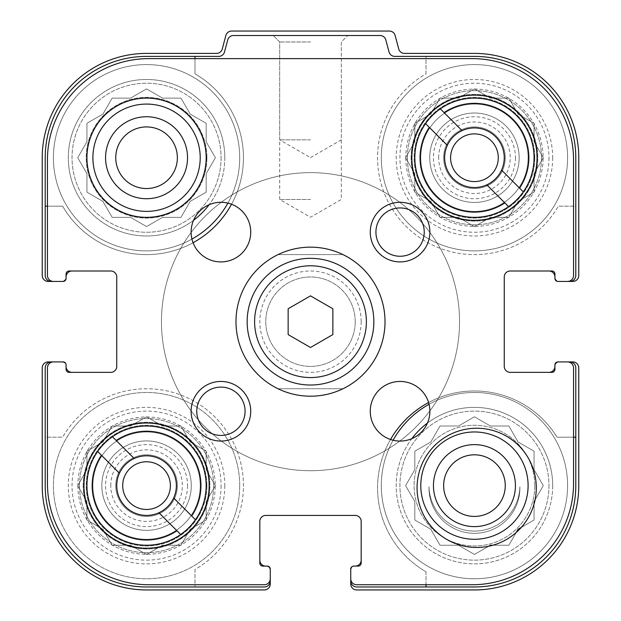 <?xml version="1.0" encoding="UTF-8"?>
<svg xmlns="http://www.w3.org/2000/svg" width="621" height="621" viewBox="0 0 621 621"><rect width="100%" height="100%" fill="white"/><g stroke="black" fill="none" stroke-linecap="round" stroke-linejoin="round"><path stroke-width="0.47" stroke-dasharray="3.1 2.33" d="M221.076 157.734A74.52 74.52 0 0 1 109.296 222.271A74.52 74.52 0 0 1 109.296 93.197A74.52 74.52 0 0 1 221.076 157.734A74.52 74.52 0 0 1 109.296 222.271A74.52 74.52 0 0 1 109.296 93.197A74.52 74.52 0 0 1 221.076 157.734M206.172 173.709L215.394 157.734L206.172 141.759L206.172 123.315L190.197 114.093L180.975 98.118L162.531 98.118L146.556 88.896L130.581 98.118L112.137 98.118L102.915 114.093L86.94 123.315L86.94 141.759L77.718 157.734L86.94 173.709L86.94 192.153L102.915 201.375L112.137 217.35L130.581 217.35L146.556 226.572L162.531 217.35L180.975 217.35L190.197 201.375L206.172 192.153L206.172 173.709L215.394 157.734L206.172 141.759L206.172 123.315L190.197 114.093L180.975 98.118L162.531 98.118L146.556 88.896L130.581 98.118L112.137 98.118L102.915 114.093L86.94 123.315L86.94 141.759L77.718 157.734L86.94 173.709L86.94 192.153L102.915 201.375L112.137 217.35L130.581 217.35L146.556 226.572L162.531 217.35L180.975 217.35L190.197 201.375L206.172 192.153L206.172 173.709L215.394 157.734L206.172 141.759L206.172 123.315L190.197 114.093L180.975 98.118L162.531 98.118L146.556 88.896L130.581 98.118L112.137 98.118L102.915 114.093L86.94 123.315L86.94 141.759L77.718 157.734L86.94 173.709L86.94 192.153L102.915 201.375L112.137 217.35L130.581 217.35L146.556 226.572L162.531 217.35L180.975 217.35L190.197 201.375L206.172 192.153L206.172 173.709L215.394 157.734L206.172 141.759L206.172 123.315L190.197 114.093L180.975 98.118L162.531 98.118L146.556 88.896L130.581 98.118L112.137 98.118L102.915 114.093L86.94 123.315L86.94 141.759L77.718 157.734L86.94 173.709L86.94 192.153L102.915 201.375L112.137 217.35L130.581 217.35L146.556 226.572L162.531 217.35L180.975 217.35L190.197 201.375L206.172 192.153L206.172 173.709M548.964 157.734A74.52 74.52 0 0 1 437.184 222.271A74.52 74.52 0 0 1 437.184 93.197A74.52 74.52 0 0 1 548.964 157.734M534.06 173.709L543.282 157.734L534.06 141.759L534.06 123.315L518.085 114.093L508.863 98.118L490.419 98.118L474.444 88.896L458.469 98.118L440.025 98.118L430.803 114.093L414.828 123.315L414.828 141.759L405.606 157.734L414.828 173.709L414.828 192.153L430.803 201.375L440.025 217.35L458.469 217.35L474.444 226.572L490.419 217.35L508.863 217.35L518.085 201.375L534.06 192.153L534.06 173.709L543.282 157.734L534.06 141.759L534.06 123.315L518.085 114.093L508.863 98.118L490.419 98.118L474.444 88.896L458.469 98.118L440.025 98.118L430.803 114.093L414.828 123.315L414.828 141.759L405.606 157.734L414.828 173.709L414.828 192.153L430.803 201.375L440.025 217.35L458.469 217.35L474.444 226.572L490.419 217.35L508.863 217.35L518.085 201.375L534.06 192.153L534.06 173.709M548.964 485.622A74.52 74.52 0 0 1 437.184 550.159A74.52 74.52 0 0 1 437.184 421.085A74.52 74.52 0 0 1 548.964 485.622A74.52 74.52 0 0 1 437.184 550.159A74.52 74.52 0 0 1 437.184 421.085A74.52 74.52 0 0 1 548.964 485.622M521.275 527.423L534.06 520.041L534.06 501.597L543.282 485.622L534.06 469.647L534.06 451.203L518.085 441.981L508.863 426.006L490.419 426.006L474.444 416.784L458.469 426.006L440.025 426.006L430.803 441.981L414.828 451.203L414.828 469.647L405.606 485.622L414.828 501.597L414.828 520.041L430.803 529.263L440.025 545.238L458.469 545.238L474.444 554.46L490.419 545.238L508.863 545.238L518.085 529.263L534.06 520.041L534.06 501.597L543.282 485.622L534.06 469.647L534.06 451.203L518.085 441.981L508.863 426.006L490.419 426.006L474.444 416.784L458.469 426.006L440.025 426.006L430.803 441.981L414.828 451.203L414.828 469.647L405.606 485.622L414.828 501.597L414.828 520.041L430.803 529.263L440.025 545.238L458.469 545.238L474.444 554.46L490.419 545.238L508.863 545.238L516.245 532.453M221.076 485.622A74.52 74.52 0 0 1 109.296 550.159A74.52 74.52 0 0 1 109.296 421.085A74.52 74.52 0 0 1 221.076 485.622M206.172 501.597L215.394 485.622L206.172 469.647L206.172 451.203L190.197 441.981L180.975 426.006L162.531 426.006L146.556 416.784L130.581 426.006L112.137 426.006L102.915 441.981L86.94 451.203L86.94 469.647L77.718 485.622L86.94 501.597L86.94 520.041L102.915 529.263L112.137 545.238L130.581 545.238L146.556 554.46L162.531 545.238L180.975 545.238L190.197 529.263L206.172 520.041L206.172 501.597L215.394 485.622L206.172 469.647L206.172 451.203L190.197 441.981L180.975 426.006L162.531 426.006L146.556 416.784L130.581 426.006L112.137 426.006L102.915 441.981L86.94 451.203L86.94 469.647L77.718 485.622L86.94 501.597L86.94 520.041L102.915 529.263L112.137 545.238L130.581 545.238L146.556 554.46L162.531 545.238L180.975 545.238L190.197 529.263L206.172 520.041L206.172 501.597M200.21 157.734A53.654 53.654 0 0 1 119.729 204.2A53.654 53.654 0 0 1 119.729 111.268A53.654 53.654 0 0 1 200.21 157.734A53.654 53.654 0 0 1 119.729 204.2A53.654 53.654 0 0 1 119.729 111.268A53.654 53.654 0 0 1 200.21 157.734A53.654 53.654 0 0 0 146.556 104.08A53.654 53.654 0 0 0 92.902 157.734A53.654 53.654 0 0 0 146.556 211.388A53.654 53.654 0 0 0 200.21 157.734M528.098 485.622A53.654 53.654 0 0 1 447.617 532.088A53.654 53.654 0 0 1 447.617 439.156A53.654 53.654 0 0 1 528.098 485.622A53.654 53.654 0 0 1 447.617 532.088A53.654 53.654 0 0 1 447.617 439.156A53.654 53.654 0 0 1 528.098 485.622A53.654 53.654 0 0 0 474.444 431.968A53.654 53.654 0 0 0 420.79 485.622A53.654 53.654 0 0 0 474.444 539.276A53.654 53.654 0 0 0 528.098 485.622M191.943 239.077A93.15 93.15 0 0 1 58.716 188.737A93.15 93.15 0 0 1 130.829 65.919A93.15 93.15 0 0 1 239.706 157.734A93.15 93.15 0 0 1 99.981 238.402A93.15 93.15 0 0 1 99.981 77.066A93.15 93.15 0 0 1 239.706 157.734A93.15 93.15 0 0 1 99.981 238.402A93.15 93.15 0 0 1 99.981 77.066A93.15 93.15 0 0 1 227.899 203.121M72.036 372.352A5.962 5.962 0 0 1 66.074 366.39L66.074 369.371A2.981 2.981 0 0 0 69.055 372.352A2.981 2.981 0 0 1 66.074 369.371L66.074 364.9A2.981 2.981 0 0 0 63.094 361.919L51.17 361.919A5.962 5.962 0 0 0 45.209 367.88L45.209 485.622A101.347 101.347 0 0 0 146.556 586.969L264.298 586.969A5.962 5.962 0 0 0 270.259 581.008L270.259 569.084A2.981 2.981 0 0 0 267.278 566.104L262.807 566.104A2.981 2.981 0 0 1 259.826 563.123L259.826 560.142A5.962 5.962 0 0 0 265.788 566.104A4.471 4.471 0 0 1 270.259 570.575L270.259 569.084A2.981 2.981 0 0 0 267.278 566.104L262.807 566.104A2.981 2.981 0 0 1 259.826 563.123L259.826 521.392A5.962 5.962 0 0 1 265.788 515.43L355.212 515.43A5.962 5.962 0 0 1 361.174 521.392L361.174 563.123A2.981 2.981 0 0 1 358.193 566.104L353.722 566.104A2.981 2.981 0 0 0 350.741 569.084L350.741 581.008A5.962 5.962 0 0 0 356.702 586.969L474.444 586.969A101.347 101.347 0 0 0 575.791 485.622L575.791 367.88A5.962 5.962 0 0 0 569.83 361.919L557.906 361.919A2.981 2.981 0 0 0 554.926 364.9L554.926 369.371A2.981 2.981 0 0 1 551.945 372.352L548.964 372.352A5.962 5.962 0 0 0 554.926 366.39A4.471 4.471 0 0 1 559.397 361.919L557.906 361.919A2.981 2.981 0 0 0 554.926 364.9L554.926 369.371A2.981 2.981 0 0 1 551.945 372.352L510.214 372.352A5.962 5.962 0 0 1 504.252 366.39L504.252 276.966A5.962 5.962 0 0 1 510.214 271.004L551.945 271.004A2.981 2.981 0 0 1 554.926 273.985L554.926 278.456A2.981 2.981 0 0 0 557.906 281.437L569.83 281.437A5.962 5.962 0 0 0 575.791 275.476L575.791 157.734A101.347 101.347 0 0 0 474.444 56.387L394.809 56.387A5.962 5.962 0 0 1 389.049 51.97L385.827 39.938A5.962 5.962 0 0 0 380.068 35.521L233.48 35.521A5.962 5.962 0 0 0 227.721 39.938L224.499 51.97A5.962 5.962 0 0 1 218.739 56.387L146.556 56.387L194.994 56.387L194.994 73.837A96.876 96.876 0 0 1 215.06 226.238A96.876 96.876 0 0 1 62.659 206.172L45.209 206.172L45.209 275.476A5.962 5.962 0 0 0 51.17 281.437L63.094 281.437A2.981 2.981 0 0 0 66.074 278.456L66.074 273.985A2.981 2.981 0 0 1 69.055 271.004L110.786 271.004A5.962 5.962 0 0 1 116.748 276.966L116.748 366.39A5.962 5.962 0 0 1 110.786 372.352L69.055 372.352A2.981 2.981 0 0 1 66.074 369.371A2.981 2.981 0 0 0 69.055 372.352L110.786 372.352A5.962 5.962 0 0 0 116.748 366.39L116.748 276.966A5.962 5.962 0 0 0 110.786 271.004L72.036 271.004A5.962 5.962 0 0 0 66.074 276.966A4.471 4.471 0 0 1 61.603 281.437L63.094 281.437A2.981 2.981 0 0 0 66.074 278.456L66.074 276.966A4.471 4.471 0 0 1 61.603 281.437M193.069 242.718A96.876 96.876 0 0 1 62.659 206.172L45.209 206.172L45.209 157.734L45.209 275.476A5.962 5.962 0 0 0 51.17 281.437L48.19 281.437A5.962 5.962 0 0 1 42.228 275.476L42.228 157.734A104.328 104.328 0 0 1 146.556 53.406L216.504 53.406A5.962 5.962 0 0 0 222.264 48.989L225.881 35.467A5.962 5.962 0 0 1 231.641 31.05L389.359 31.05A5.962 5.962 0 0 1 395.119 35.467L398.736 48.989A5.962 5.962 0 0 0 404.496 53.406L474.444 53.406A104.328 104.328 0 0 1 578.772 157.734L578.772 275.476A5.962 5.962 0 0 1 572.81 281.437L569.83 281.437A5.962 5.962 0 0 0 575.791 275.476L575.791 157.734A101.347 101.347 0 0 0 474.444 56.387L394.809 56.387A5.962 5.962 0 0 1 389.049 51.97L385.827 39.938A5.962 5.962 0 0 0 380.068 35.521L233.48 35.521A5.962 5.962 0 0 0 227.721 39.938L224.499 51.97A5.962 5.962 0 0 1 218.739 56.387L146.556 56.387A101.347 101.347 0 0 0 45.209 157.734L45.209 275.476A5.962 5.962 0 0 0 51.17 281.437M194.994 58.622L194.994 73.837A96.876 96.876 0 0 1 215.06 226.238A96.876 96.876 0 0 1 62.659 206.172L45.209 206.172M51.17 361.919A5.962 5.962 0 0 0 45.209 367.88L45.209 437.184L62.659 437.184L45.209 437.184L45.209 485.622A101.347 101.347 0 0 0 146.556 586.969L264.298 586.969A5.962 5.962 0 0 0 270.259 581.008L270.259 583.988A5.962 5.962 0 0 1 264.298 589.95L146.556 589.95A104.328 104.328 0 0 1 42.228 485.622L42.228 367.88A5.962 5.962 0 0 1 48.19 361.919L51.17 361.919A5.962 5.962 0 0 0 45.209 367.88L45.209 485.622A101.347 101.347 0 0 0 146.556 586.969L264.298 586.969A5.962 5.962 0 0 0 270.259 581.008M194.994 569.519L194.994 586.969L194.994 569.519A96.876 96.876 0 0 0 215.06 417.118A96.876 96.876 0 0 0 62.659 437.184A96.876 96.876 0 0 1 215.06 417.118A96.876 96.876 0 0 1 194.994 569.519M231.54 204.247A96.876 96.876 0 0 0 194.994 73.837A96.876 96.876 0 0 1 215.06 226.238A96.876 96.876 0 0 1 62.659 206.172L47.444 206.172M77.889 485.622A68.667 68.667 0 0 0 180.89 545.091A68.667 68.667 0 0 0 180.89 426.153A68.667 68.667 0 0 0 77.889 485.622M385.02 321.678A74.52 74.52 0 0 1 273.24 386.215A74.52 74.52 0 0 1 273.24 257.141A74.52 74.52 0 0 1 385.02 321.678A74.52 74.52 0 0 1 273.24 386.215A74.52 74.52 0 0 1 273.24 257.141A74.52 74.52 0 0 1 385.02 321.678M426.006 584.734L426.006 571.755A96.876 96.876 0 0 1 390.508 439.489M428.583 402.524A96.876 96.876 0 0 1 557.014 437.184L573.556 437.184M405.777 157.734A68.667 68.667 0 0 0 508.778 217.203A68.667 68.667 0 0 0 508.778 98.265A68.667 68.667 0 0 0 405.777 157.734M569.83 281.437A5.962 5.962 0 0 0 575.791 275.476L575.791 206.172L558.341 206.172L575.791 206.172L575.791 157.734A101.347 101.347 0 0 0 474.444 56.387L394.809 56.387A5.962 5.962 0 0 1 389.049 51.97L385.827 39.938A5.962 5.962 0 0 0 380.068 35.521L233.48 35.521A5.962 5.962 0 0 0 227.721 39.938L224.499 51.97A5.962 5.962 0 0 1 218.739 56.387L194.994 56.387M426.006 73.837L426.006 56.387L426.006 73.837A96.876 96.876 0 0 0 405.94 226.238A96.876 96.876 0 0 0 558.341 206.172A96.876 96.876 0 0 1 405.94 226.238A96.876 96.876 0 0 1 426.006 73.837M575.791 437.184L557.014 437.184A96.876 96.876 0 0 0 405.032 420.285A96.876 96.876 0 0 0 426.006 571.755A96.876 96.876 0 0 1 405.032 420.285A96.876 96.876 0 0 1 557.014 437.184L575.791 437.184L575.791 485.622A101.347 101.347 0 0 1 474.444 586.969L426.006 586.969L426.006 571.755A96.876 96.876 0 0 1 405.032 420.285A96.876 96.876 0 0 1 557.014 437.184L575.791 437.184L575.791 367.88A5.962 5.962 0 0 0 569.83 361.919L572.81 361.919A5.962 5.962 0 0 1 578.772 367.88L578.772 485.622A104.328 104.328 0 0 1 474.444 589.95L356.702 589.95A5.962 5.962 0 0 1 350.741 583.988L350.741 581.008A5.962 5.962 0 0 0 356.702 586.969L474.444 586.969A101.347 101.347 0 0 0 575.791 485.622L575.791 367.88A5.962 5.962 0 0 0 569.83 361.919M361.174 560.142L361.174 563.123A2.981 2.981 0 0 1 358.193 566.104L355.212 566.104A5.962 5.962 0 0 0 361.174 560.142L361.174 563.123A2.981 2.981 0 0 1 358.193 566.104A2.981 2.981 0 0 0 361.174 563.123L361.174 521.392A5.962 5.962 0 0 0 355.212 515.43L265.788 515.43A5.962 5.962 0 0 0 259.826 521.392L259.826 560.142M548.964 271.004L551.945 271.004A2.981 2.981 0 0 1 554.926 273.985L554.926 276.966A5.962 5.962 0 0 0 548.964 271.004L551.945 271.004A2.981 2.981 0 0 1 554.926 273.985A2.981 2.981 0 0 0 551.945 271.004L510.214 271.004A5.962 5.962 0 0 0 504.252 276.966L504.252 366.39A5.962 5.962 0 0 0 510.214 372.352L551.945 372.352A2.981 2.981 0 0 0 554.926 369.371L554.926 366.39A4.471 4.471 0 0 1 559.397 361.919M61.603 361.919A4.471 4.471 0 0 1 66.074 366.39A4.471 4.471 0 0 0 61.603 361.919L53.406 361.919A5.962 5.962 0 0 0 47.444 367.88L47.444 483.386A101.347 101.347 0 0 0 148.792 584.734L264.298 584.734A5.962 5.962 0 0 0 270.259 578.772L270.259 569.084A2.981 2.981 0 0 0 267.278 566.104L265.788 566.104A4.471 4.471 0 0 1 270.259 570.575M66.074 369.371L66.074 364.9A2.981 2.981 0 0 0 63.094 361.919A2.981 2.981 0 0 1 66.074 364.9A2.981 2.981 0 0 0 63.094 361.919A2.981 2.981 0 0 1 66.074 364.9L66.074 369.371A2.981 2.981 0 0 0 69.055 372.352L110.786 372.352A5.962 5.962 0 0 0 116.748 366.39L116.748 276.966A5.962 5.962 0 0 0 110.786 271.004L69.055 271.004A2.981 2.981 0 0 0 66.074 273.985L66.074 278.456L66.074 273.985A2.981 2.981 0 0 1 69.055 271.004L72.036 271.004M350.741 570.575A4.471 4.471 0 0 1 355.212 566.104A4.471 4.471 0 0 0 350.741 570.575L350.741 578.772A5.962 5.962 0 0 0 356.702 584.734L472.208 584.734A101.347 101.347 0 0 0 573.556 483.386L573.556 367.88A5.962 5.962 0 0 0 567.594 361.919L557.906 361.919A2.981 2.981 0 0 0 554.926 364.9L554.926 369.371A2.981 2.981 0 0 1 551.945 372.352L548.964 372.352M358.193 566.104L353.722 566.104A2.981 2.981 0 0 0 350.741 569.084A2.981 2.981 0 0 1 353.722 566.104A2.981 2.981 0 0 0 350.741 569.084A2.981 2.981 0 0 1 353.722 566.104L358.193 566.104A2.981 2.981 0 0 0 361.174 563.123L361.174 521.392A5.962 5.962 0 0 0 355.212 515.43L265.788 515.43A5.962 5.962 0 0 0 259.826 521.392L259.826 563.123A2.981 2.981 0 0 0 262.807 566.104L267.278 566.104A2.981 2.981 0 0 1 270.259 569.084A2.981 2.981 0 0 0 267.278 566.104M310.5 35.521L273.24 35.521L310.5 35.521M554.926 364.9A2.981 2.981 0 0 1 557.906 361.919A2.981 2.981 0 0 0 554.926 364.9L554.926 369.371A2.981 2.981 0 0 1 551.945 372.352L510.214 372.352A5.962 5.962 0 0 1 504.252 366.39L504.252 276.966A5.962 5.962 0 0 1 510.214 271.004L551.945 271.004A2.981 2.981 0 0 1 554.926 273.985L554.926 278.456A2.981 2.981 0 0 0 557.906 281.437L559.397 281.437A4.471 4.471 0 0 1 554.926 276.966A4.471 4.471 0 0 0 559.397 281.437M146.556 56.387A101.347 101.347 0 0 0 45.209 157.734A101.347 101.347 0 0 1 146.556 56.387M554.926 273.985L554.926 278.456A2.981 2.981 0 0 0 557.906 281.437L567.594 281.437A5.962 5.962 0 0 0 573.556 275.476L573.556 159.97A101.347 101.347 0 0 0 472.208 58.622L148.792 58.622A101.347 101.347 0 0 0 47.444 159.97L47.444 275.476A5.962 5.962 0 0 0 53.406 281.437L63.094 281.437A2.981 2.981 0 0 0 66.074 278.456A2.981 2.981 0 0 1 63.094 281.437A2.981 2.981 0 0 0 66.074 278.456M350.741 581.008A5.962 5.962 0 0 0 356.702 586.969L426.006 586.969M554.926 278.456A2.981 2.981 0 0 0 557.906 281.437A2.981 2.981 0 0 1 554.926 278.456M361.174 321.678A50.674 50.674 0 0 1 285.163 365.559A50.674 50.674 0 0 1 285.163 277.797A50.674 50.674 0 0 1 361.174 321.678M310.5 139.849L279.691 139.849L310.5 139.849M310.5 41.972L279.691 41.972L310.5 41.972M310.5 199.465L279.691 199.465L310.5 199.465M429.057 404.279A93.15 93.15 0 0 1 567.594 485.622A93.15 93.15 0 0 1 427.869 566.29A93.15 93.15 0 0 1 427.869 404.954A93.15 93.15 0 0 1 567.594 485.622A93.15 93.15 0 0 0 474.444 392.472A93.15 93.15 0 0 0 381.294 485.622A93.15 93.15 0 0 0 474.444 578.772A93.15 93.15 0 0 0 567.594 485.622A93.15 93.15 0 0 1 450.993 575.776A93.15 93.15 0 0 1 393.101 440.235M567.594 157.734A93.15 93.15 0 0 1 427.869 238.402A93.15 93.15 0 0 1 427.869 77.066A93.15 93.15 0 0 1 567.594 157.734A93.15 93.15 0 0 1 427.869 238.402A93.15 93.15 0 0 1 427.869 77.066A93.15 93.15 0 0 1 567.594 157.734A93.15 93.15 0 0 1 427.869 238.402A93.15 93.15 0 0 1 427.869 77.066A93.15 93.15 0 0 1 567.594 157.734M53.406 485.622A93.15 93.15 0 0 0 146.556 578.772A93.15 93.15 0 0 0 239.706 485.622A93.15 93.15 0 0 0 146.556 392.472A93.15 93.15 0 0 0 53.406 485.622M459.54 321.678A149.04 149.04 0 0 1 235.98 450.753A149.04 149.04 0 0 1 235.98 192.603A149.04 149.04 0 0 1 459.54 321.678A149.04 149.04 0 0 1 235.98 450.753A149.04 149.04 0 0 1 235.98 192.603A149.04 149.04 0 0 1 459.54 321.678M407.376 157.734A67.068 67.068 0 0 1 474.444 90.666A67.068 67.068 0 0 1 541.512 157.734A67.068 67.068 0 0 1 474.444 224.802A67.068 67.068 0 0 1 407.376 157.734M541.512 157.734A67.068 67.068 0 0 1 440.91 215.813A67.068 67.068 0 0 1 440.91 99.655A67.068 67.068 0 0 1 541.512 157.734M519.156 157.734A44.712 44.712 0 0 1 452.088 196.453A44.712 44.712 0 0 1 452.088 119.015A44.712 44.712 0 0 1 519.156 157.734A44.712 44.712 0 0 1 452.088 196.453A44.712 44.712 0 0 1 452.088 119.015A44.712 44.712 0 0 1 519.156 157.734M534.06 501.597L534.06 520.041L518.085 529.263L508.863 545.238L492.849 545.238L508.863 545.238L518.085 529.263L534.06 520.041L534.06 504.027M535.085 499.827L543.282 485.622L534.06 469.647L534.06 451.203L518.085 441.981L508.863 426.006L490.419 426.006L474.444 416.784L458.469 426.006L440.025 426.006L430.803 441.981L414.828 451.203L414.828 469.647L405.606 485.622L414.828 501.597L414.828 520.041L430.803 529.263L440.025 545.238L458.469 545.238L474.444 554.46L458.469 545.238L440.025 545.238L430.803 529.263L414.828 520.041L414.828 501.597L405.606 485.622L414.828 469.647L414.828 451.203L430.803 441.981L440.025 426.006L458.469 426.006L474.444 416.784L490.419 426.006L508.863 426.006L518.085 441.981L534.06 451.203L534.06 469.647L543.282 485.622L535.085 499.827M505.253 485.622A30.809 30.809 0 0 1 459.043 512.302A30.809 30.809 0 0 1 459.043 458.942A30.809 30.809 0 0 1 505.253 485.622A30.809 30.809 0 0 1 459.043 512.302A30.809 30.809 0 0 1 459.043 458.942A30.809 30.809 0 0 1 505.253 485.622A30.809 30.809 0 0 1 459.043 512.302A30.809 30.809 0 0 1 459.043 458.942A30.809 30.809 0 0 1 505.253 485.622M567.594 485.622A93.15 93.15 0 0 1 427.869 566.29A93.15 93.15 0 0 1 427.869 404.954A93.15 93.15 0 0 1 567.594 485.622A93.15 93.15 0 0 1 427.869 566.29A93.15 93.15 0 0 1 427.869 404.954A93.15 93.15 0 0 1 567.594 485.622M515.43 485.622A40.986 40.986 0 0 1 453.951 521.12A40.986 40.986 0 0 1 453.951 450.124A40.986 40.986 0 0 1 515.43 485.622M505.253 157.734A30.809 30.809 0 0 1 459.043 184.414A30.809 30.809 0 0 1 459.043 131.054A30.809 30.809 0 0 1 505.253 157.734A30.809 30.809 0 0 1 459.043 184.414A30.809 30.809 0 0 1 459.043 131.054A30.809 30.809 0 0 1 505.253 157.734M515.43 157.734A40.986 40.986 0 0 1 453.951 193.232A40.986 40.986 0 0 1 453.951 122.236A40.986 40.986 0 0 1 515.43 157.734M528.098 157.734A53.654 53.654 0 0 1 447.617 204.2A53.654 53.654 0 0 1 447.617 111.268A53.654 53.654 0 0 1 528.098 157.734A53.654 53.654 0 0 0 474.444 104.08A53.654 53.654 0 0 0 420.79 157.734A53.654 53.654 0 0 0 474.444 211.388A53.654 53.654 0 0 0 528.098 157.734M79.488 485.622A67.068 67.068 0 0 1 146.556 418.554A67.068 67.068 0 0 1 213.624 485.622A67.068 67.068 0 0 1 146.556 552.69A67.068 67.068 0 0 1 79.488 485.622M213.624 485.622A67.068 67.068 0 0 1 113.022 543.701A67.068 67.068 0 0 1 113.022 427.543A67.068 67.068 0 0 1 213.624 485.622M191.268 485.622A44.712 44.712 0 0 1 124.2 524.341A44.712 44.712 0 0 1 124.2 446.903A44.712 44.712 0 0 1 191.268 485.622A44.712 44.712 0 0 1 124.2 524.341A44.712 44.712 0 0 1 124.2 446.903A44.712 44.712 0 0 1 191.268 485.622M239.706 485.622A93.15 93.15 0 0 1 99.981 566.29A93.15 93.15 0 0 1 99.981 404.954A93.15 93.15 0 0 1 239.706 485.622A93.15 93.15 0 0 1 99.981 566.29A93.15 93.15 0 0 1 99.981 404.954A93.15 93.15 0 0 1 239.706 485.622M239.706 157.734A93.15 93.15 0 0 1 99.981 238.402A93.15 93.15 0 0 1 99.981 77.066A93.15 93.15 0 0 1 239.706 157.734A93.15 93.15 0 0 1 99.981 238.402A93.15 93.15 0 0 1 99.981 77.066A93.15 93.15 0 0 1 239.706 157.734M177.365 157.734A30.809 30.809 0 0 1 131.155 184.414A30.809 30.809 0 0 1 131.155 131.054A30.809 30.809 0 0 1 177.365 157.734A30.809 30.809 0 0 1 131.155 184.414A30.809 30.809 0 0 1 131.155 131.054A30.809 30.809 0 0 1 177.365 157.734A30.809 30.809 0 0 1 131.155 184.414A30.809 30.809 0 0 1 131.155 131.054A30.809 30.809 0 0 1 177.365 157.734M177.365 485.622A30.809 30.809 0 0 1 131.155 512.302A30.809 30.809 0 0 1 131.155 458.942A30.809 30.809 0 0 1 177.365 485.622A30.809 30.809 0 0 1 131.155 512.302A30.809 30.809 0 0 1 131.155 458.942A30.809 30.809 0 0 1 177.365 485.622M187.542 485.622A40.986 40.986 0 0 1 126.063 521.12A40.986 40.986 0 0 1 126.063 450.124A40.986 40.986 0 0 1 187.542 485.622M200.21 485.622A53.654 53.654 0 0 1 119.729 532.088A53.654 53.654 0 0 1 119.729 439.156A53.654 53.654 0 0 1 200.21 485.622A53.654 53.654 0 0 0 146.556 431.968A53.654 53.654 0 0 0 92.902 485.622A53.654 53.654 0 0 0 146.556 539.276A53.654 53.654 0 0 0 200.21 485.622M187.542 157.734A40.986 40.986 0 0 1 126.063 193.232A40.986 40.986 0 0 1 126.063 122.236A40.986 40.986 0 0 1 187.542 157.734M206.917 485.622A60.361 60.361 0 0 1 116.375 537.895A60.361 60.361 0 0 1 116.375 433.349A60.361 60.361 0 0 1 206.917 485.622A60.361 60.361 0 0 1 116.375 537.895A60.361 60.361 0 0 1 116.375 433.349A60.361 60.361 0 0 1 206.917 485.622M206.917 157.734A60.361 60.361 0 0 1 116.375 210.007A60.361 60.361 0 0 1 116.375 105.461A60.361 60.361 0 0 1 206.917 157.734A60.361 60.361 0 0 1 116.375 210.007A60.361 60.361 0 0 1 116.375 105.461A60.361 60.361 0 0 1 206.917 157.734M534.805 485.622A60.361 60.361 0 0 1 444.263 537.895A60.361 60.361 0 0 1 444.263 433.349A60.361 60.361 0 0 1 534.805 485.622A60.361 60.361 0 0 1 444.263 537.895A60.361 60.361 0 0 1 444.263 433.349A60.361 60.361 0 0 1 534.805 485.622M519.886 486.74A45.457 45.457 0 0 1 474.444 531.079A45.457 45.457 0 0 1 429.002 486.74A45.457 45.457 0 0 0 474.444 533.315A45.457 45.457 0 0 0 519.886 486.74A45.457 45.457 0 0 1 474.444 531.079A45.457 45.457 0 0 1 429.002 486.74A45.457 45.457 0 0 0 474.444 533.315A45.457 45.457 0 0 0 519.886 486.74A45.457 45.457 0 0 1 474.444 533.315A45.457 45.457 0 0 1 429.002 486.74A45.457 45.457 0 0 0 474.444 531.079A45.457 45.457 0 0 0 519.886 486.74A45.457 45.457 0 0 1 474.444 533.315A45.457 45.457 0 0 1 429.002 486.74A45.457 45.457 0 0 0 474.444 531.079A45.457 45.457 0 0 0 519.886 486.74M534.805 157.734A60.361 60.361 0 0 1 444.263 210.007A60.361 60.361 0 0 1 444.263 105.461A60.361 60.361 0 0 1 534.805 157.734A60.361 60.361 0 0 1 444.263 210.007A60.361 60.361 0 0 1 444.263 105.461A60.361 60.361 0 0 1 534.805 157.734M355.212 321.678A44.712 44.712 0 0 1 288.144 360.397A44.712 44.712 0 0 1 288.144 282.959A44.712 44.712 0 0 1 355.212 321.678A44.712 44.712 0 0 1 288.144 360.397A44.712 44.712 0 0 1 288.144 282.959A44.712 44.712 0 0 1 355.212 321.678M173.678 497.988A29.808 29.808 0 0 1 116.748 485.622A29.808 29.808 0 0 1 167.631 464.547A29.808 29.808 0 0 1 173.678 497.988L191.687 515.997M501.566 170.1A29.808 29.808 0 0 1 444.636 157.734A29.808 29.808 0 0 1 495.519 136.659A29.808 29.808 0 0 1 501.566 170.1L519.575 188.109M235.98 321.678A74.52 74.52 0 0 1 347.76 257.141A74.52 74.52 0 0 1 347.76 386.215A74.52 74.52 0 0 1 235.98 321.678A74.52 74.52 0 0 0 342.986 388.746A74.52 74.52 0 0 0 342.986 254.61A74.52 74.52 0 0 0 235.98 321.678A74.52 74.52 0 0 1 347.76 257.141A74.52 74.52 0 0 1 347.76 386.215A74.52 74.52 0 0 1 235.98 321.678M259.826 563.123A2.981 2.981 0 0 0 262.807 566.104M69.055 271.004A2.981 2.981 0 0 0 66.074 273.985M536.296 487.858A59.616 59.616 0 0 0 446.872 436.229A59.616 59.616 0 0 0 446.872 539.486A59.616 59.616 0 0 0 536.296 487.858M429.887 411.257A29.808 29.808 0 0 0 385.175 385.439A29.808 29.808 0 0 0 385.175 437.075A29.808 29.808 0 0 0 429.887 411.257M250.729 232.099A29.808 29.808 0 0 0 206.017 206.281A29.808 29.808 0 0 0 206.017 257.917A29.808 29.808 0 0 0 250.729 232.099M206.172 157.734A59.616 59.616 0 0 0 116.748 106.106A59.616 59.616 0 0 0 116.748 209.362A59.616 59.616 0 0 0 206.172 157.734M411.102 157.734A63.342 63.342 0 0 1 506.115 102.876A63.342 63.342 0 0 1 506.115 212.592A63.342 63.342 0 0 1 411.102 157.734A63.342 63.342 0 0 1 506.115 102.876A63.342 63.342 0 0 1 506.115 212.592A63.342 63.342 0 0 1 411.102 157.734M83.214 485.622A63.342 63.342 0 0 1 178.227 430.764A63.342 63.342 0 0 1 178.227 540.48A63.342 63.342 0 0 1 83.214 485.622A63.342 63.342 0 0 1 178.227 430.764A63.342 63.342 0 0 1 178.227 540.48A63.342 63.342 0 0 1 83.214 485.622M250.729 411.257A29.808 29.808 0 0 0 206.017 385.439A29.808 29.808 0 0 0 206.017 437.075A29.808 29.808 0 0 0 250.729 411.257M429.887 232.099A29.808 29.808 0 0 0 385.175 206.281A29.808 29.808 0 0 0 385.175 257.917A29.808 29.808 0 0 0 429.887 232.099M342.986 254.61L278.014 254.61L342.986 254.61M278.014 388.746L342.986 388.746L278.014 388.746M161.46 321.678A149.04 149.04 0 0 1 385.02 192.603A149.04 149.04 0 0 1 385.02 450.753A149.04 149.04 0 0 1 161.46 321.678A149.04 149.04 0 0 1 385.02 192.603A149.04 149.04 0 0 1 385.02 450.753A149.04 149.04 0 0 1 161.46 321.678M424.236 232.099A24.157 24.157 0 0 0 388.001 211.179A24.157 24.157 0 0 0 388.001 253.019A24.157 24.157 0 0 0 424.236 232.099M245.078 411.257A24.157 24.157 0 0 0 208.842 390.337A24.157 24.157 0 0 0 208.842 432.177A24.157 24.157 0 0 0 245.078 411.257M247.158 321.678A63.342 63.342 0 0 1 342.171 266.82A63.342 63.342 0 0 1 342.171 376.536A63.342 63.342 0 0 1 247.158 321.678M83.959 485.622A62.597 62.597 0 0 1 177.854 431.409A62.597 62.597 0 0 1 177.854 539.835A62.597 62.597 0 0 1 83.959 485.622M86.94 485.622A59.616 59.616 0 0 1 176.364 433.994A59.616 59.616 0 0 1 176.364 537.25A59.616 59.616 0 0 1 86.94 485.622A59.616 59.616 0 0 1 176.364 433.994A59.616 59.616 0 0 1 176.364 537.25A59.616 59.616 0 0 1 86.94 485.622A59.616 59.616 0 0 1 176.364 433.994A59.616 59.616 0 0 1 176.364 537.25A59.616 59.616 0 0 1 86.94 485.622M411.847 157.734A62.597 62.597 0 0 1 505.742 103.521A62.597 62.597 0 0 1 505.742 211.947A62.597 62.597 0 0 1 411.847 157.734M414.828 157.734A59.616 59.616 0 0 1 504.252 106.106A59.616 59.616 0 0 1 504.252 209.362A59.616 59.616 0 0 1 414.828 157.734A59.616 59.616 0 0 1 504.252 106.106A59.616 59.616 0 0 1 504.252 209.362A59.616 59.616 0 0 1 414.828 157.734A59.616 59.616 0 0 1 504.252 106.106A59.616 59.616 0 0 1 504.252 209.362A59.616 59.616 0 0 1 414.828 157.734M486.81 184.856L504.819 202.865M429.313 127.359L447.322 145.368M462.078 130.612L444.069 112.603M158.922 512.744L176.931 530.753M101.425 455.247L119.434 473.256M134.19 458.5L116.181 440.491M429.732 157.734A44.712 44.712 0 0 1 496.8 119.015A44.712 44.712 0 0 1 496.8 196.453A44.712 44.712 0 0 1 429.732 157.734A44.712 44.712 0 0 1 496.8 119.015A44.712 44.712 0 0 1 496.8 196.453A44.712 44.712 0 0 1 429.732 157.734M438.674 157.734A35.77 35.77 0 0 1 492.329 126.754A35.77 35.77 0 0 1 492.329 188.714A35.77 35.77 0 0 1 438.674 157.734M101.844 485.622A44.712 44.712 0 0 1 168.912 446.903A44.712 44.712 0 0 1 168.912 524.341A44.712 44.712 0 0 1 101.844 485.622A44.712 44.712 0 0 1 168.912 446.903A44.712 44.712 0 0 1 168.912 524.341A44.712 44.712 0 0 1 101.844 485.622M110.786 485.622A35.77 35.77 0 0 1 164.441 454.642A35.77 35.77 0 0 1 164.441 516.602A35.77 35.77 0 0 1 110.786 485.622M288.144 308.769L288.144 334.587L310.5 347.496L332.856 334.587L332.856 308.769L310.5 295.86L288.144 308.769M427.45 423.056A78.246 78.246 0 0 1 552.69 485.622A78.246 78.246 0 0 1 449.674 559.847A78.246 78.246 0 0 1 411.878 438.628M552.69 485.622A78.246 78.246 0 0 1 435.321 553.389A78.246 78.246 0 0 1 435.321 417.855A78.246 78.246 0 0 1 552.69 485.622M552.69 157.734A78.246 78.246 0 0 1 435.321 225.501A78.246 78.246 0 0 1 435.321 89.967A78.246 78.246 0 0 1 552.69 157.734M193.55 220.3A78.246 78.246 0 0 1 75.413 190.313A78.246 78.246 0 0 1 129.882 81.289A78.246 78.246 0 0 1 209.122 204.728M224.802 485.622A78.246 78.246 0 0 1 107.433 553.389A78.246 78.246 0 0 1 107.433 417.855A78.246 78.246 0 0 1 224.802 485.622M224.802 157.734A78.246 78.246 0 0 1 107.433 225.501A78.246 78.246 0 0 1 107.433 89.967A78.246 78.246 0 0 1 224.802 157.734M310.5 157.633L341.309 139.849L341.309 41.972L347.76 35.521L341.309 41.972L341.309 199.465L310.5 217.249L279.691 199.465L279.691 41.972L273.24 35.521L279.691 41.972L279.691 139.849L310.5 157.633"/><path stroke-width="0.93" d="M92.902 157.734A53.654 53.654 0 0 0 146.556 211.388A53.654 53.654 0 0 0 200.21 157.734A53.654 53.654 0 0 0 146.556 104.08A53.654 53.654 0 0 0 92.902 157.734M420.79 485.622A53.654 53.654 0 0 0 474.444 539.276A53.654 53.654 0 0 0 528.098 485.622A53.654 53.654 0 0 0 474.444 431.968A53.654 53.654 0 0 0 420.79 485.622M47.444 206.172L45.209 206.172L45.209 157.734A101.347 101.347 0 0 1 146.556 56.387L194.994 56.387L194.994 58.622M231.54 204.247A96.876 96.876 0 0 1 193.069 242.718M45.209 206.172L45.209 275.476A5.962 5.962 0 0 0 51.17 281.437L63.094 281.437A2.981 2.981 0 0 0 66.074 278.456L66.074 276.966A5.962 5.962 0 0 1 72.036 271.004M66.074 273.985A2.981 2.981 0 0 1 69.055 271.004A2.981 2.981 0 0 0 66.074 273.985L66.074 278.456M69.055 271.004L110.786 271.004A5.962 5.962 0 0 1 116.748 276.966L116.748 366.39A5.962 5.962 0 0 1 110.786 372.352L69.055 372.352A2.981 2.981 0 0 1 66.074 369.371L66.074 364.9A2.981 2.981 0 0 0 63.094 361.919L51.17 361.919A5.962 5.962 0 0 0 45.209 367.88L45.209 485.622A101.347 101.347 0 0 0 146.556 586.969L264.298 586.969A5.962 5.962 0 0 0 270.259 581.008L270.259 569.084A2.981 2.981 0 0 0 267.278 566.104L265.788 566.104A5.962 5.962 0 0 1 259.826 560.142M262.807 566.104A2.981 2.981 0 0 1 259.826 563.123A2.981 2.981 0 0 0 262.807 566.104L267.278 566.104M259.826 563.123L259.826 521.392A5.962 5.962 0 0 1 265.788 515.43L355.212 515.43A5.962 5.962 0 0 1 361.174 521.392L361.174 563.123A2.981 2.981 0 0 1 358.193 566.104L353.722 566.104A2.981 2.981 0 0 0 350.741 569.084L350.741 581.008A5.962 5.962 0 0 0 356.702 586.969L426.006 586.969L426.006 584.734M390.508 439.489A96.876 96.876 0 0 1 428.583 402.524M573.556 437.184L575.791 437.184L575.791 367.88A5.962 5.962 0 0 0 569.83 361.919L557.906 361.919A2.981 2.981 0 0 0 554.926 364.9L554.926 366.39A5.962 5.962 0 0 1 548.964 372.352M554.926 364.9L554.926 369.371A2.981 2.981 0 0 1 551.945 372.352L510.214 372.352A5.962 5.962 0 0 1 504.252 366.39L504.252 276.966A5.962 5.962 0 0 1 510.214 271.004L551.945 271.004A2.981 2.981 0 0 1 554.926 273.985L554.926 278.456A2.981 2.981 0 0 0 557.906 281.437L569.83 281.437A5.962 5.962 0 0 0 575.791 275.476L575.791 157.734A101.347 101.347 0 0 0 474.444 56.387L394.809 56.387A5.962 5.962 0 0 1 389.049 51.97L385.827 39.938A5.962 5.962 0 0 0 380.068 35.521L233.48 35.521A5.962 5.962 0 0 0 227.721 39.938L224.499 51.97A5.962 5.962 0 0 1 218.739 56.387L194.994 56.387M575.791 437.184L575.791 485.622A101.347 101.347 0 0 1 474.444 586.969L426.006 586.969M569.83 281.437L572.81 281.437A5.962 5.962 0 0 0 578.772 275.476L578.772 157.734A104.328 104.328 0 0 0 474.444 53.406L404.496 53.406A5.962 5.962 0 0 1 398.736 48.989L395.119 35.467A5.962 5.962 0 0 0 389.359 31.05L231.641 31.05A5.962 5.962 0 0 0 225.881 35.467L222.264 48.989A5.962 5.962 0 0 1 216.504 53.406L146.556 53.406A104.328 104.328 0 0 0 42.228 157.734L42.228 275.476A5.962 5.962 0 0 0 48.19 281.437L51.17 281.437M61.603 281.437L53.406 281.437A5.962 5.962 0 0 1 47.444 275.476L47.444 159.97A101.347 101.347 0 0 1 148.792 58.622L472.208 58.622A101.347 101.347 0 0 1 573.556 159.97L573.556 275.476A5.962 5.962 0 0 1 567.594 281.437L559.397 281.437M270.259 570.575L270.259 578.772A5.962 5.962 0 0 1 264.298 584.734L148.792 584.734A101.347 101.347 0 0 1 47.444 483.386L47.444 367.88A5.962 5.962 0 0 1 53.406 361.919L61.603 361.919M51.17 361.919L48.19 361.919A5.962 5.962 0 0 0 42.228 367.88L42.228 485.622A104.328 104.328 0 0 0 146.556 589.95L264.298 589.95A5.962 5.962 0 0 0 270.259 583.988L270.259 581.008M559.397 361.919L567.594 361.919A5.962 5.962 0 0 1 573.556 367.88L573.556 483.386A101.347 101.347 0 0 1 472.208 584.734L356.702 584.734A5.962 5.962 0 0 1 350.741 578.772L350.741 570.575M350.741 581.008L350.741 583.988A5.962 5.962 0 0 0 356.702 589.95L474.444 589.95A104.328 104.328 0 0 0 578.772 485.622L578.772 367.88A5.962 5.962 0 0 0 572.81 361.919L569.83 361.919M66.074 369.371L66.074 366.39A5.962 5.962 0 0 0 72.036 372.352M358.193 566.104L355.212 566.104A5.962 5.962 0 0 0 361.174 560.142M554.926 273.985L554.926 276.966A5.962 5.962 0 0 0 548.964 271.004M393.101 440.235A93.15 93.15 0 0 1 429.057 404.279M490.419 545.238L492.849 545.238L490.419 545.238L488.649 546.263L490.419 545.238M516.245 532.453L518.085 529.263L521.275 527.423M534.06 504.027L534.06 501.597L535.085 499.827L534.06 501.597M515.43 485.622A40.986 40.986 0 0 1 453.951 521.12A40.986 40.986 0 0 1 453.951 450.124A40.986 40.986 0 0 1 515.43 485.622M505.253 485.622A30.809 30.809 0 0 1 459.043 512.302A30.809 30.809 0 0 1 459.043 458.942A30.809 30.809 0 0 1 505.253 485.622M227.899 203.121A93.15 93.15 0 0 1 191.943 239.077M187.542 157.734A40.986 40.986 0 0 1 126.063 193.232A40.986 40.986 0 0 1 126.063 122.236A40.986 40.986 0 0 1 187.542 157.734M177.365 157.734A30.809 30.809 0 0 1 131.155 184.414A30.809 30.809 0 0 1 131.155 131.054A30.809 30.809 0 0 1 177.365 157.734M134.19 458.5A29.808 29.808 0 0 1 173.678 497.988A29.808 29.808 0 0 1 125.481 506.697A29.808 29.808 0 0 1 134.19 458.5L112.432 436.742A59.616 59.616 0 0 1 195.436 519.746L173.678 497.988M462.078 130.612A29.808 29.808 0 0 1 501.566 170.1A29.808 29.808 0 0 1 453.369 178.809A29.808 29.808 0 0 1 462.078 130.612L440.32 108.854A59.616 59.616 0 0 1 523.324 191.858L501.566 170.1M158.922 512.744L180.68 534.502A59.616 59.616 0 0 1 97.676 451.498L119.434 473.256M176.931 530.753A54.4 54.4 0 0 1 101.425 455.247L97.676 451.498A59.616 59.616 0 0 1 112.432 436.742L116.181 440.491A54.4 54.4 0 0 1 191.687 515.997L195.436 519.746A59.616 59.616 0 0 1 180.68 534.502L176.931 530.753M486.81 184.856L508.568 206.614A59.616 59.616 0 0 1 425.564 123.61L447.322 145.368M504.819 202.865A54.4 54.4 0 0 1 429.313 127.359L425.564 123.61A59.616 59.616 0 0 1 440.32 108.854L444.069 112.603A54.4 54.4 0 0 1 519.575 188.109L523.324 191.858A59.616 59.616 0 0 1 508.568 206.614L504.819 202.865M536.296 487.858A59.616 59.616 0 0 0 446.872 436.229A59.616 59.616 0 0 0 446.872 539.486A59.616 59.616 0 0 0 536.296 487.858M429.887 411.257A29.808 29.808 0 0 0 385.175 385.439A29.808 29.808 0 0 0 385.175 437.075A29.808 29.808 0 0 0 429.887 411.257M250.729 232.099A29.808 29.808 0 0 0 206.017 206.281A29.808 29.808 0 0 0 206.017 257.917A29.808 29.808 0 0 0 250.729 232.099M206.172 157.734A59.616 59.616 0 0 0 116.748 106.106A59.616 59.616 0 0 0 116.748 209.362A59.616 59.616 0 0 0 206.172 157.734M411.847 157.734A62.597 62.597 0 0 1 505.742 103.521A62.597 62.597 0 0 1 505.742 211.947A62.597 62.597 0 0 1 411.847 157.734M83.959 485.622A62.597 62.597 0 0 1 177.854 431.409A62.597 62.597 0 0 1 177.854 539.835A62.597 62.597 0 0 1 83.959 485.622M235.98 321.678A74.52 74.52 0 0 1 347.76 257.141A74.52 74.52 0 0 1 347.76 386.215A74.52 74.52 0 0 1 235.98 321.678M250.729 411.257A29.808 29.808 0 0 0 206.017 385.439A29.808 29.808 0 0 0 206.017 437.075A29.808 29.808 0 0 0 250.729 411.257M429.887 232.099A29.808 29.808 0 0 0 385.175 206.281A29.808 29.808 0 0 0 385.175 257.917A29.808 29.808 0 0 0 429.887 232.099M424.236 232.099A24.157 24.157 0 0 0 388.001 211.179A24.157 24.157 0 0 0 388.001 253.019A24.157 24.157 0 0 0 424.236 232.099M245.078 411.257A24.157 24.157 0 0 0 208.842 390.337A24.157 24.157 0 0 0 208.842 432.177A24.157 24.157 0 0 0 245.078 411.257M247.158 321.678A63.342 63.342 0 0 1 342.171 266.82A63.342 63.342 0 0 1 342.171 376.536A63.342 63.342 0 0 1 247.158 321.678M254.61 321.678A55.89 55.89 0 0 1 338.445 273.279A55.89 55.89 0 0 1 338.445 370.077A55.89 55.89 0 0 1 254.61 321.678M310.5 295.86L288.144 308.769L288.144 334.587L310.5 347.496L332.856 334.587L332.856 308.769L310.5 295.86M450.598 157.734A23.846 23.846 0 0 1 486.367 137.086A23.846 23.846 0 0 1 486.367 178.382A23.846 23.846 0 0 1 450.598 157.734M122.71 485.622A23.846 23.846 0 0 1 158.479 464.974A23.846 23.846 0 0 1 158.479 506.27A23.846 23.846 0 0 1 122.71 485.622M411.878 438.628A78.246 78.246 0 0 1 427.45 423.056M209.122 204.728A78.246 78.246 0 0 1 193.55 220.3"/></g></svg>

